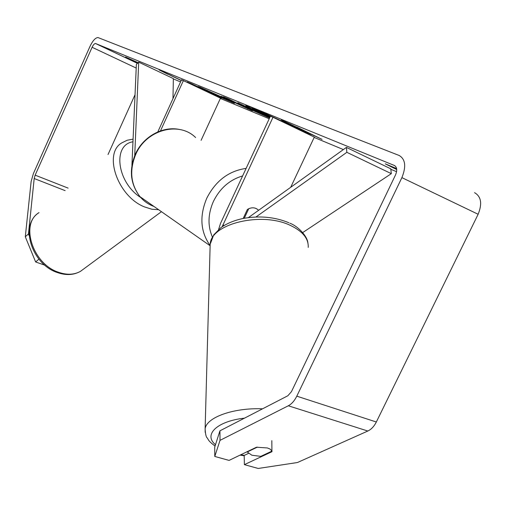 <?xml version="1.0" encoding="UTF-8"?>
<svg xmlns="http://www.w3.org/2000/svg" width="506" height="506" viewBox="0 0 506 506"><rect width="100%" height="100%" fill="white"/><g stroke="black" fill="none" stroke-linecap="round" stroke-linejoin="round"><path stroke-width="0.76" d="M134.722 155.614L138.701 62.143L136.367 64.433L131.927 165.392M131.49 175.569L131.705 177.638M201.091 140.345L220.489 98.151L181.565 79.739L157.809 131.927M160.484 130.896L183.431 80.505M138.701 62.143L173.362 78.601L172.976 98.607M311.209 135.595C313.334 135.621 264.954 112.927 250.217 107.006L245.783 105.45C246.789 106.399 254.796 110.409 269.812 117.474M396.577 171.686L390.815 169.295M343.372 149.574L314.163 137.436M269.217 118.758L220.35 98.449M180.572 81.915L173.356 78.917M219.933 430.827L220.021 440.359L214.778 456.45L214.721 447.146L219.933 430.827L287.851 395.762L291.45 391.657L395.515 174.943C397.412 170.256 397.039 167.1 394.389 165.481L95.507 43.491C94.413 43.56 93.281 44.825 92.092 47.279L35.154 175.158L34.193 178.529L28.444 233.955L29.171 235.72M197.656 87.279L200.528 88.645M211.527 93.888L205.132 90.511L221.634 98.094L191.439 83.705L187.176 81.959L196.872 86.678L181.509 79.859M221.078 96.248L227.795 99.005L223.367 96.81L228.427 98.885L252.386 110.833L221.078 96.248M396.717 169.535L385.275 163.843L396.609 168.599M138.113 62.719L125.564 57.001L137.891 62.934M169.757 74.825L167.568 74.135L159.156 69.929L181.274 80.384M169.674 75.002L181.224 80.498M296.541 127.114L281.336 119.928L289.919 124.394L322.063 139.378L296.611 126.974M269.59 117.949L248.085 108.341L241.659 105.065L247.067 107.164L237.795 102.731L269.73 117.658M200.268 87.747L198.042 86.488L200.37 87.329L224.936 98.487L234.449 103.313L218.731 96.538L225.391 99.157L220.306 96.589L200.268 87.747L200.446 87.361M220.021 440.359L288.312 405.78C291.684 403.99 294.511 400.79 296.794 396.166L401.897 177.631C406.35 166.575 405.445 159.194 399.183 155.487L97.955 37.545C95.406 37.716 92.75 40.663 89.992 46.394L33.364 173.647L31.132 181.483L25.3 236.776L28.444 233.955M248.351 453.452L244.183 455.444L244.385 464.641L258.212 468.461L297.427 462.528L367.818 431.023C371.277 429.404 374.117 426.394 376.337 421.998L478.138 214.266C482.389 203.735 481.193 196.537 474.558 192.672M135.032 94.711L108.031 154.52M38.652 258.762L38.842 259.23L35.635 261.969L25.3 236.776M35.635 261.969L44.907 265.214M257.358 447.127L247.263 451.978L251.849 455.223L260.78 456.361L271.924 451.118L270.318 449.189L267.415 447.962L256.479 447.215L229.066 460.403L214.778 456.45M244.385 464.641L271.981 451.681L271.924 450.998M271.962 451.156L271.981 451.681M304.1 131.788L305.112 132.211M304.131 131.718L303.942 132.11M270.723 115.988L271.754 116.759M265.125 113.471L264.935 113.882L270.615 116.216M270.293 116.45L264.935 113.882M258.724 110.637L258.452 111.225L270.21 116.627M258.452 111.225L252.165 108.645L252.488 107.949M269.995 117.088L252.165 108.645M290.115 123.976L289.919 124.394M227.947 98.683L227.795 99.005M247.788 108.537L247.643 108.866M233.083 101.63L239.945 105.039L233.083 101.63L233.241 101.282M229.471 99.404L229.186 100.024M240.097 104.704L239.945 105.039M252.861 110.289L262.475 114.533L252.861 110.289M200.06 87.816L199.845 88.284M197.011 86.362L196.872 86.678M248.414 217.599L346.408 147.404L346.85 152.319L391.321 173.659L302.721 232.57M346.85 152.319L255.992 216.966M222.147 226.751L272.993 117.265L314.327 137.094L290.697 187.309M218.586 229.484L220.515 223.405L270.406 116.203L272.993 117.265M243.171 218.465L247.377 209.465C251.608 207.036 255.321 207.283 258.503 210.205L258.503 210.205C255.802 207.631 252.545 207.131 248.737 208.712L244.278 218.25M346.408 147.404L390.758 168.808L391.321 173.659M247.263 451.978L247.263 451.643M271.924 451.118L271.83 440.65M80.454 271.355C74.11 274.872 66.735 275.15 58.329 272.19C32.542 263.835 19.962 223.671 39.019 212.621C19.215 224.866 31.676 264.277 57.349 272.551C65.951 275.549 73.648 275.15 80.454 271.355L161.446 211.685M133.078 139.144L127.17 140.244L121.94 142.812C102.819 153.375 117.734 196.752 144.722 206.992L151.87 209.231L158.656 209.731M140.712 197.498C116.905 182.4 112.288 144.691 132.964 141.806M394.389 165.481L394.75 165.652M95.653 43.529L137.474 63.345M34.193 178.529L65.129 190.635M35.154 175.158L68.12 188.118M92.092 47.279L136.203 68.051M288.312 405.78L367.818 431.023M296.794 396.166L376.337 421.998M401.897 177.631L478.138 214.266M248.478 107.487L248.085 108.341M267.143 116.418L266.94 116.854M248.566 107.531L248.174 108.379M251.779 109.068L251.59 109.486M232.165 102.022L231.982 102.421M222.855 224.917L224.183 225.455M210.066 245.404C200.433 231.799 199.332 216.075 206.764 198.225C215.645 180.832 228.756 170.889 246.112 168.403M242.602 175.943C229.648 179.788 219.914 188.295 213.399 201.451C207.915 214.025 207.58 225.891 212.406 237.061M195.613 137.55C178.997 120.877 146.114 129.732 135.671 154.539C129.251 170.421 130.693 184.469 139.991 196.67C143.837 201.211 148.511 204.481 154.014 206.48M205.189 432.333L205.12 428.905C206.271 417.494 233.108 407.621 262.595 408.804M244.512 418.139C216.739 421.245 203.241 434.787 215.499 444.698M308.211 247.415C308.685 238.756 302.86 231.476 290.729 225.575C261.893 211.198 210.781 223.728 210.173 244.227L210.091 247.282M240.761 454.774L244.366 455.362M137.455 63.364L95.507 43.491M250.495 109.081L250.736 108.569M225.391 99.157L225.562 98.79M206.986 90.618L207.15 90.264M179.548 129.473C162.552 125.817 142.996 136.746 135.317 154.248C128.872 170.073 130.428 184.216 139.991 196.67L210.053 245.707M288.939 222.785C275.024 216.985 259.799 215.537 243.278 218.44C234.493 220.281 227.074 223.317 221.014 227.548L213.747 234.854L210.173 244.227L205.12 428.905C205.455 434.053 206.087 436.982 207.024 437.696C208.542 439.442 207.447 440.384 215.063 446.064M289.881 223.216C297.958 226.169 307.186 236.024 307.876 242.709M240.04 455.122L244.189 455.779"/></g></svg>
